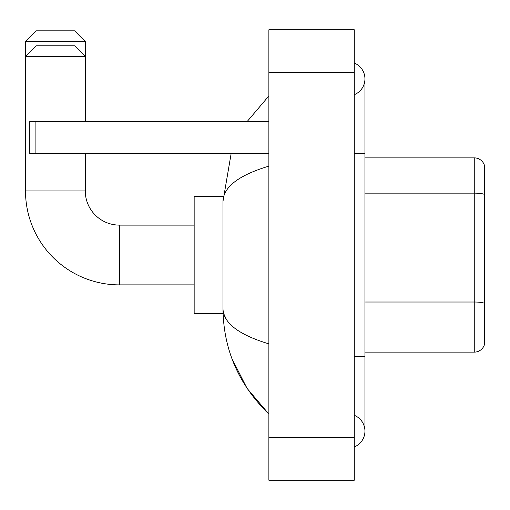 <?xml version="1.0" encoding="UTF-8"?>
<svg xmlns="http://www.w3.org/2000/svg" width="510" height="510" viewBox="0 0 510 510"><rect width="100%" height="100%" fill="white"/><g stroke="black" fill="none" stroke-linecap="round" stroke-linejoin="round"><path stroke-width="0.76" d="M484.5 165.546A10.672 10.672 0 0 0 474.255 157.864A10.672 10.672 0 0 1 484.5 165.546L484.5 344.454A10.672 10.672 0 0 1 474.255 352.136L364.95 352.136M484.5 194.629L484.5 194.482A10.672 1.855 180 0 0 474.255 193.143L474.255 157.864L364.95 157.864M354.272 356.407L364.95 356.407L364.95 78.871A17.079 17.079 0 0 1 354.272 94.707A17.079 17.079 0 0 0 354.272 63.042A17.079 17.079 0 0 1 364.95 78.871A17.079 17.079 0 0 0 354.272 63.042A17.079 17.079 0 0 1 364.95 78.871M354.272 446.958A17.079 17.079 0 0 0 354.272 415.293A17.079 17.079 0 0 1 354.272 446.958A17.079 17.079 0 0 0 364.95 431.128A17.079 17.079 0 0 1 354.272 446.958M268.878 166.132C238.686 175.236 223.386 186.991 222.978 201.412L222.978 308.588C223.316 322.957 238.616 334.713 268.878 343.867M268.878 480.229L354.272 480.229L354.272 29.771L268.878 29.771L268.878 480.229M222.978 201.412L231.138 153.593M247.12 121.571L268.878 95.95L247.12 121.571M232.076 358.989L247.133 388.454L268.878 414.05C238.731 384.789 223.431 349.63 222.978 308.588M226.179 319.05L223.737 313.707M36.172 30.836L74.6 30.836L85.278 41.514L25.5 41.514L36.172 30.836M85.278 121.571L85.278 56.457L25.5 56.457L36.172 45.779L74.6 45.779L85.278 56.457L85.278 41.514M194.157 284.886L119.436 284.886A93.936 93.936 0 0 1 25.5 190.95L25.5 41.514M119.436 284.886L119.436 225.114A34.157 34.157 0 0 1 85.278 190.95L85.278 153.593M223.068 196.293L194.157 196.293L194.157 313.707L223.068 313.707M35.107 153.593L29.771 153.593L29.771 121.571L35.107 121.571L35.107 153.593L268.878 153.593M268.878 121.571L35.107 121.571M484.5 303.361A10.672 1.855 180 0 0 474.255 302.022L474.255 193.143L364.95 193.143M474.255 352.136L474.255 302.022L364.95 302.022M354.272 153.593L364.95 153.593M268.878 437.535L354.272 437.535M268.878 72.465L354.272 72.465M25.5 190.95L85.278 190.95M364.95 356.407L364.95 431.128M268.878 95.95L265.162 99.539M268.878 414.05L265.162 410.461M194.157 225.114L119.436 225.114"/></g></svg>
